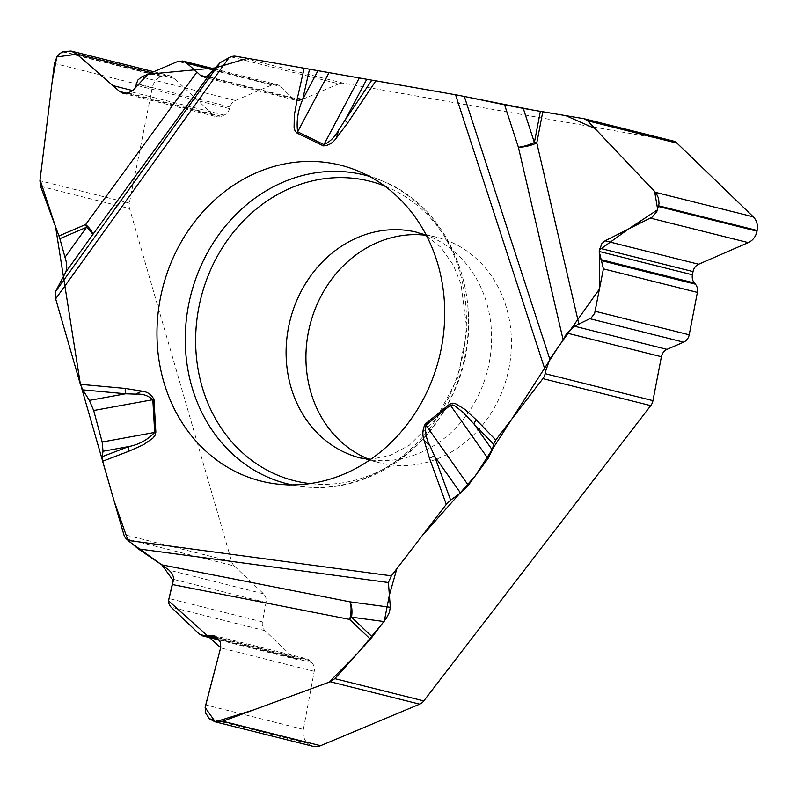 <?xml version="1.0" encoding="UTF-8"?>
<svg xmlns="http://www.w3.org/2000/svg" width="797" height="797" viewBox="0 0 797 797"><rect width="100%" height="100%" fill="white"/><g stroke="black" fill="none" stroke-linecap="round" stroke-linejoin="round"><path stroke-width="0.6" stroke-dasharray="3.98 2.99" d="M230.991 56.846L338.825 83.834A10.57 9.255 -75.9 0 1 343.646 83.247L672.678 140.92A10.57 9.255 -75.9 0 1 673.246 141.039M424.851 235.145A116.322 101.837 104.1 0 1 430.669 235.972A116.322 101.837 104.1 0 1 436.925 237.307A116.322 101.837 104.1 0 1 508.317 371.312A116.322 101.837 104.1 0 1 386.694 464.322A116.322 101.837 104.1 0 1 380.438 462.987A116.322 101.837 104.1 0 1 368.772 459.202M126.444 538.961L234.278 565.95A10.57 9.255 -75.9 0 1 231.668 561.566L129.572 208.595A10.57 9.255 -75.9 0 1 129.363 203.125L39.94 180.74M234.278 565.95L263.488 593.775A9.514 8.329 104.1 0 1 266.039 602.522L262.422 621.909A9.514 8.329 104.1 0 0 264.983 630.666L293.196 657.535A9.514 8.329 -75.9 0 0 296.554 659.398A9.514 8.329 -75.9 0 0 300.648 659.258L302.093 658.8A9.514 8.329 104.1 0 1 306.187 658.661A9.514 8.329 104.1 0 1 309.535 660.524L311.667 662.556A9.514 8.329 104.1 0 1 314.227 671.303L303.398 729.375A14.804 12.961 -75.9 0 0 307.373 742.973L307.861 743.442A14.804 12.961 -75.9 0 0 313.072 746.341M214.393 68.941L276.708 84.542A9.514 8.329 104.1 0 0 271.847 84.96L235.464 100.512A9.514 8.329 -75.9 0 0 230.014 107.007L229.556 108.621A9.514 8.329 104.1 0 1 224.096 115.117L221.357 116.292A9.514 8.329 104.1 0 1 216.495 116.711A9.514 8.329 104.1 0 1 213.188 114.888L174.374 78.455A14.804 12.961 -75.9 0 0 169.223 75.615A14.804 12.961 -75.9 0 0 161.661 76.273L161.044 76.542A14.804 12.961 -75.9 0 0 152.247 87.909L129.363 203.125M276.708 84.542A9.514 8.329 104.1 0 1 280.026 86.365L213.656 69.747M338.825 83.834L301.156 99.934A9.514 8.329 104.1 0 1 296.295 100.362A9.514 8.329 104.1 0 1 292.987 98.539L280.026 86.365M455.675 94.793L457.488 95.112M129.064 541.442L127.978 540.426M81.294 386.894L80.427 384.493M343.646 83.247L235.822 56.258M583.693 118.643L672.678 140.92M436.925 237.307L417.1 232.335A116.322 101.837 104.1 0 1 488.481 366.351A116.322 101.837 104.1 0 1 366.869 459.351A116.322 101.837 104.1 0 1 360.603 458.026L380.438 462.987M231.668 561.566L123.834 534.578M40.587 186.319L129.572 208.595M307.861 743.442L209.452 718.804M307.373 742.973L208.963 718.346M303.398 729.375L205.586 704.887M314.227 671.303L220.63 647.881M311.667 662.556L218.468 639.224M309.535 660.524L216.336 637.202M302.093 658.8L216.535 637.391M300.648 659.258L217.691 638.497M293.196 657.535L199.22 634.013M264.983 630.666L171.006 607.135M262.422 621.909L168.834 598.487M266.039 602.522L173.467 579.349M263.488 593.775L168.964 570.114M161.044 76.542L62.624 51.905M152.247 87.909L54.445 63.431M161.661 76.273L63.252 51.646M174.374 78.455L151.48 72.726M213.188 114.888L127.062 93.339M221.357 116.292L128.148 92.96M224.096 115.117L130.897 91.785M229.556 108.621L136.028 85.209M230.014 107.007L136.367 83.565M235.464 100.512L141.487 76.99M271.847 84.96L177.87 61.439M292.987 98.539L205.855 76.721M301.156 99.934L206.632 76.273M369.28 176.326A159.151 139.336 104.1 0 1 381.285 180.55A159.151 139.336 104.1 0 1 460.985 363.243A159.151 139.336 104.1 0 1 304.613 486.837A159.151 139.336 104.1 0 1 295.747 485.612A159.151 139.336 104.1 0 1 292.041 484.905M384.602 185.99A154.449 135.211 104.1 0 1 463.226 363.801A154.449 135.211 104.1 0 1 310.113 483.6M212.899 635.319L306.187 658.661M219.195 640.031L296.554 659.398M153.761 71.75L169.223 75.615M123.166 93.349L216.495 116.711M202.876 76.97L296.295 100.362M279.149 484.267L304.613 486.837C362.685 493.522 423.506 456.292 450.823 398.341C492.407 318.411 458.414 209.511 381.285 180.55L357.604 170.817M426.724 236.101L440.691 247.11L453.304 265.122L460.965 283.822L466.853 329.34L458.076 377.041L436.567 418.236L409.23 445.304L390.032 455.525L370.874 459.241"/><path stroke-width="1.2" d="M652.952 400.652L661.41 356.727L566.896 333.076L563.16 339.94L549.81 359.198L545.566 371.382L545.118 373.663L652.952 400.652A10.57 9.255 -75.9 0 1 650.731 405.623L423.805 700.922A10.57 9.255 -75.9 0 1 419.67 704.159L330.247 681.774L222.742 721.235L214.791 721.733L209.452 718.804L205.775 713.285L205.178 707.029L220.789 647.194L220.281 641.864L216.336 637.202L212.899 635.319L202.657 635.896L199.22 634.013L170.568 606.676L168.964 603.887L168.516 600.559L173.467 579.349L173.308 576.629L171.704 573.003L168.964 570.114L161.721 564.824L138.18 548.864L126.444 538.961A10.57 9.255 104.1 0 1 123.834 534.578L102.634 461.254L102.146 456.701L128.606 446.589L103.022 451.261L102.146 456.701M495.764 439.974L493.582 444.198L473.996 423.984A7.93 3.367 -44.1 0 1 476.297 419.889L495.764 439.974L542.896 378.635A10.57 9.255 104.1 0 0 545.118 373.663M460.536 493.024L434.574 456.203L450.614 500.118L460.536 493.024L468.317 485.273L488.003 458.594L492.307 449.966L493.582 444.198M450.614 500.118L446.3 504.342L429.444 458.175A7.93 2.341 -20.1 0 1 434.574 456.203L429.952 445.722L424.143 440.592C422.151 434.754 422.51 429.254 425.229 424.104L449.657 404.139L452.676 403.192L455.794 403.84L464.85 409.339L476.297 419.889M81.294 386.894L114.24 501.413L127.978 540.426L391.347 575.842L446.3 504.342M391.347 575.842L388.388 582.527L138.18 548.864M161.721 564.824L349.943 601.845A16.916 6.874 -78.9 0 1 349.644 619.408A16.916 7.322 133.6 0 0 351.517 617.167A16.916 8.139 97.7 0 0 349.943 601.845L390.341 607.284L388.388 582.527M390.341 607.284L389.295 612.584L386.435 618.093L372.219 636.893A16.916 7.322 -46.4 0 1 370.356 639.134L349.644 619.408L172.511 584.57M330.247 681.774L334.82 678.645L370.356 639.134M304.165 68.233L309.515 69.239L302.651 99.555L297.341 98.37L304.165 68.233L235.822 56.258A10.57 9.255 104.1 0 0 230.991 56.846L229.038 57.683L55.66 298.855L80.377 384.323L125.348 388.448A7.93 3.796 95.2 0 0 125.597 393.778L82.808 389.863L89.334 400.403L93.677 410.505L102.165 442.026L103.022 451.261M80.427 384.493L55.561 226.756L40.049 179.813L52.253 81.105L56.766 56.936L76.871 54.226L112.855 85.598L132.81 90.629L147.834 74.27L215.329 67.914L247.548 58.311L371.82 80.158L309.515 69.239M371.82 80.158L375.875 80.806L347.761 122.848A7.93 1.455 -146.2 0 1 345.081 120.158L371.82 80.158L455.675 94.793M545.566 371.382L455.555 94.773L375.875 80.806M455.555 94.773L464.312 96.447L549.81 359.198M504.581 104.825L523.27 108.392L534.379 142.524A16.916 4.762 -18 0 1 518.389 147.246L504.581 104.825L464.312 96.447M523.27 108.392L540.376 111.391A16.916 0.518 -169.1 0 0 542.787 111.799L536.789 142.932A16.916 0.518 10.9 0 1 534.379 142.524L540.376 111.391M661.41 356.727A9.514 8.329 104.1 0 1 667.019 349.385L683.607 342.162A9.514 8.329 104.1 0 0 689.216 334.81L697.385 292.389A9.514 8.329 -75.9 0 0 695.392 284.17L694.396 283.015A9.514 8.329 104.1 0 1 692.414 274.796L693.031 271.588A9.514 8.329 104.1 0 1 698.64 264.245L748.283 242.617A14.804 12.961 -75.9 0 0 757.011 231.19L757.15 230.463A14.804 12.961 -75.9 0 0 753.255 216.814L677.012 143.151L587.588 120.765L584.211 118.753L542.787 111.799M587.588 120.765L656.061 193.033L658.601 198.343L659.029 203.653L656.798 211.693L652.125 217.143L605.053 240.814L601.705 243.782L599.214 251.463L603.409 268.868L594.652 313.321L591.075 318.093L574.448 326.212L566.896 333.076M677.012 143.151A10.57 9.255 -75.9 0 0 673.246 141.039L584.211 118.753M368.772 459.202A116.322 101.837 104.1 0 1 309.894 325.415A116.322 101.837 104.1 0 1 424.851 235.145M82.808 389.863L80.377 384.323M55.66 298.855L55.322 291.871L220.022 62.764L229.038 57.683M205.855 76.721L200.406 75.366L204.391 77.13L206.632 76.273L210.717 72.975L92.482 234.956A16.916 5.001 36.1 0 0 85.658 224.525A16.916 6.814 -113.1 0 1 86.564 227.275A16.916 3.377 -144.3 0 1 92.482 234.956L65.882 271.946L55.322 291.871M65.882 271.946L66.779 268.011L66.39 262.333L59.865 238.692A16.916 6.814 66.9 0 0 58.958 235.942L85.658 224.525L196.939 72.089L186.438 62.933L182.862 61.05L177.87 61.439L141.487 76.99L137.821 80.069L135.201 87.63L132.93 90.539L128.148 92.96L123.156 93.349L119.59 91.466L76.572 53.967L71.013 51.038L63.252 51.646L60.004 53.429L57.115 56.408L54.445 63.431L39.94 180.74L40.587 186.319L58.958 235.942M214.931 721.773L313.072 746.341A14.804 12.961 -75.9 0 0 320.553 745.713L419.67 704.159M200.406 75.366L196.939 72.089M210.717 72.975L220.022 62.764M270.063 483.022A162.877 142.593 -75.9 0 0 279.149 484.267A162.877 142.593 -75.9 0 0 439.177 357.783A162.877 142.593 -75.9 0 0 357.604 170.817A162.877 142.593 -75.9 0 0 163.863 283.483A162.877 142.593 -75.9 0 0 270.063 483.022M488.003 458.594L450.395 405.235L452.646 404.936L455.226 406.072L463.276 412.577L473.996 423.984L492.307 449.966M366.63 79.531L345.081 120.158L338.645 130.041L336.553 137.761C332.937 142.942 328.533 145.642 323.343 145.841L297.052 133.079L294.97 130.658L294.083 127.261L294.302 115.376L297.341 98.37M128.925 451.212A7.93 3.268 69.1 0 1 128.606 446.589C138.808 444.676 147.505 439.954 154.688 432.432L152.825 399.705C148.172 395.501 142.464 393.648 135.689 394.136L141.856 391.108C147.475 391.765 151.51 394.575 153.98 399.526L155.853 432.243L154.907 435.61L152.675 438.37L143.41 444.746L128.925 451.212L102.634 461.254M563.16 339.94L518.389 147.246A16.916 5.669 166.9 0 0 536.789 142.932L578.921 324.269M449.657 404.139A7.93 2.481 -129.3 0 0 450.395 405.235L425.967 425.2C424.96 432.263 426.295 439.097 429.952 445.722M328.872 72.975L297.65 131.834C296.235 121.333 297.899 110.574 302.651 99.555L317.854 70.903M89.334 400.403L125.597 393.778L135.689 394.136M297.052 133.079A7.93 3.766 115.9 0 1 297.65 131.834L323.931 144.596C329.998 141.846 334.909 136.994 338.645 130.041M457.488 95.112L532.685 110.036L565.81 115.655L594.931 128.506L654.636 191.469L657.704 209.681L627.976 229.367L599.503 249.939L599.553 288.863L558.139 347.193L475.171 475.988L421.752 536.281L396.866 568.669L389.384 595.1L384.313 621.152L357.973 652.902L328.932 682.272L253.277 710.027L215.3 721.853L205.128 707.497L220.699 647.642L168.516 600.789L173.298 580.724L161.97 565.003L129.064 541.442M650.731 405.623L542.896 378.635M334.82 678.645L423.805 700.922M757.15 230.463L658.74 205.825M753.255 216.814L655.443 192.336M757.011 231.19L658.601 206.553M748.283 242.617L650.472 218.129M698.64 264.245L605.053 240.814M693.031 271.588L599.832 248.256M692.414 274.796L599.214 251.463M694.396 283.015L600.868 259.603M695.392 284.17L601.745 260.729M697.385 292.389L603.409 268.868M689.216 334.81L595.239 311.288M683.607 342.162L590.009 318.73M667.019 349.385L574.448 326.212M370.874 459.241L360.603 458.026A116.322 101.837 104.1 0 1 290.058 320.454A116.322 101.837 104.1 0 1 417.1 232.335L426.724 236.101M320.553 745.713L222.742 721.235M216.535 637.391L208.555 635.388M217.691 638.497L207.001 635.817M151.48 72.726L76.572 53.967M127.062 93.339L119.59 91.466M213.656 69.747L186.438 62.933M292.041 484.905A159.151 139.336 104.1 0 1 190.672 295.577A159.151 139.336 104.1 0 1 369.28 176.326M310.113 483.6A154.449 135.211 104.1 0 1 302.87 482.564A154.449 135.211 104.1 0 1 201.96 294.103A154.449 135.211 104.1 0 1 384.602 185.99M425.229 424.104A7.93 2.481 -129.3 0 0 425.967 425.2L468.317 485.273M359.088 78.325L323.931 144.596A7.93 3.766 115.9 0 0 323.343 145.841M347.761 122.848L336.553 137.761M125.348 388.448L141.856 391.108M429.444 458.175L424.143 440.592M102.165 442.026L154.688 432.432A7.93 1.285 -3.3 0 1 155.853 432.243M93.677 410.505L152.825 399.705A7.93 1.285 -3.3 0 1 153.98 399.526M384.015 621.54L351.517 617.167L372.219 636.893M65.175 257.032L86.564 227.275L59.865 238.692M202.737 635.916L219.195 640.031M71.152 51.068L153.761 71.75M182.951 61.07L214.393 68.941"/></g></svg>
